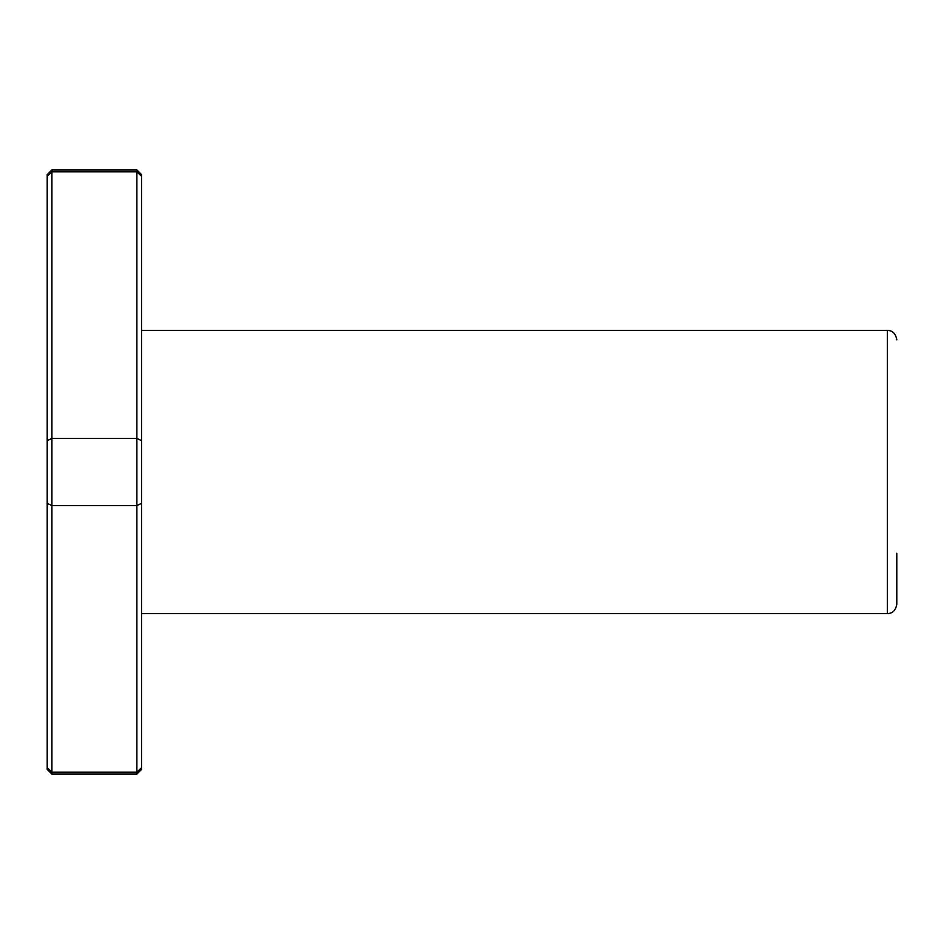<?xml version="1.0" encoding="UTF-8"?>
<svg xmlns="http://www.w3.org/2000/svg" width="944" height="944" viewBox="0 0 944 944"><rect width="100%" height="100%" fill="white"/><g stroke="black" fill="none" stroke-linecap="round" stroke-linejoin="round"><path stroke-width="1.42" d="M896.8 553.184L896.8 604.16C895.75 610.355 892.611 613.506 887.36 613.6L887.36 330.4C892.611 330.494 895.75 333.645 896.8 339.84M136.88 774.08L141.6 769.36L141.6 174.64L136.88 169.92L136.88 171.784L51.92 171.784L51.92 774.08L136.88 774.08L136.88 772.216L51.92 772.216L47.2 767.696L47.2 769.36L51.92 774.08M136.88 169.92L51.92 169.92L51.92 171.784L47.2 176.304L47.2 767.696M141.6 440.624L136.88 438.453L51.92 438.453L47.2 440.624M141.6 767.696L136.88 772.216L136.88 171.784L141.6 176.304M141.6 503.376L136.88 505.547L51.92 505.547L47.2 503.376M51.92 169.92L47.2 174.64L47.2 176.304M887.36 330.4L141.6 330.4M887.36 613.6L141.6 613.6"/></g></svg>
